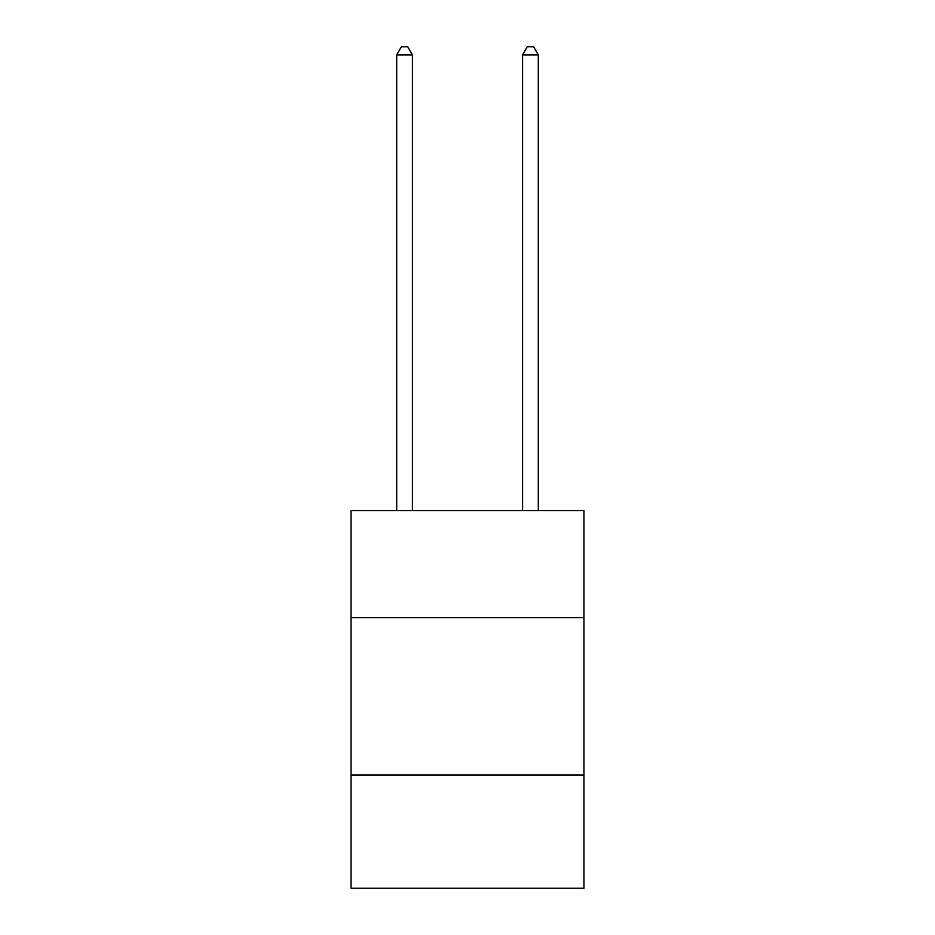 <?xml version="1.0" encoding="UTF-8"?>
<svg xmlns="http://www.w3.org/2000/svg" width="935" height="935" viewBox="0 0 935 935"><rect width="100%" height="100%" fill="white"/><g stroke="black" fill="none" stroke-linecap="round" stroke-linejoin="round"><path stroke-width="1.4" d="M583.943 617.614L583.943 510.615L351.057 510.615L351.057 617.614L583.943 617.614L583.943 888.25L351.057 888.25L351.057 617.614M583.943 774.963L351.057 774.963M412.428 510.615L412.428 54.931L396.697 54.931L396.697 510.615M396.697 54.931L401.419 46.75L407.707 46.75L412.428 54.931M538.303 510.615L538.303 54.931L522.572 54.931L522.572 510.615M522.572 54.931L527.293 46.75L533.581 46.75L538.303 54.931"/></g></svg>
